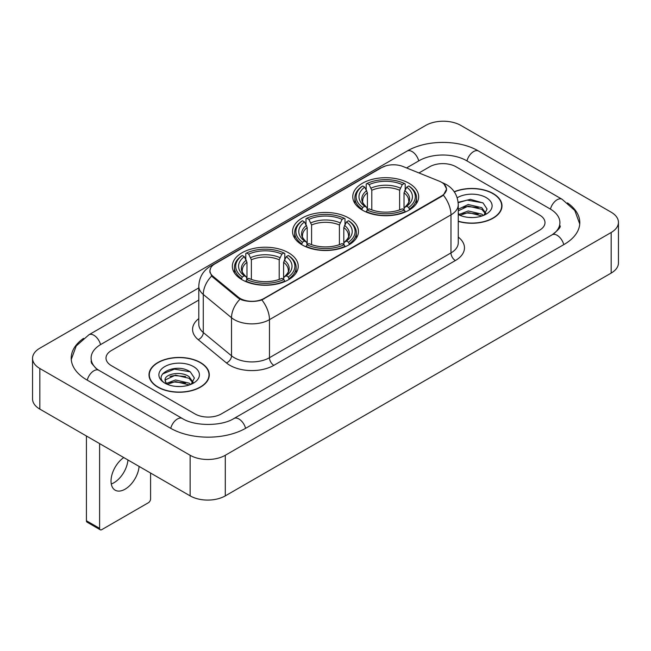<?xml version="1.0" encoding="UTF-8"?>
<svg xmlns="http://www.w3.org/2000/svg" width="651" height="651" viewBox="0 0 651 651"><rect width="100%" height="100%" fill="white"/><g stroke="black" fill="none" stroke-linecap="round" stroke-linejoin="round"><path stroke-width="0.98" d="M348.79 218.036A32.941 19.017 0 0 0 312.895 213.91A32.941 19.017 0 0 0 292.559 231.487A32.941 19.017 0 0 0 302.21 244.931A32.941 19.017 0 0 0 338.105 249.056A32.941 19.017 0 0 0 358.441 231.487A32.941 19.017 0 0 0 348.79 218.036M288.58 252.8A32.941 19.017 0 0 0 252.686 248.674A32.941 19.017 0 0 0 232.35 266.243A32.941 19.017 0 0 0 241.993 279.694A32.941 19.017 0 0 0 277.896 283.82A32.941 19.017 0 0 0 298.231 266.243A32.941 19.017 0 0 0 288.58 252.8M409.007 183.273A32.941 19.017 0 0 0 373.104 179.147A32.941 19.017 0 0 0 352.769 196.724A32.941 19.017 0 0 0 362.42 210.167A32.941 19.017 0 0 0 398.314 214.293A32.941 19.017 0 0 0 418.65 196.724A32.941 19.017 0 0 0 409.007 183.273M441.524 182.256A16.78 9.692 0 0 0 439.287 181.173L403.099 166.542A16.78 9.692 0 0 0 381.6 167.632L214.903 263.875A16.78 9.692 0 0 0 209.988 270.726A16.78 9.692 0 0 0 213.015 276.284L238.356 297.173A16.78 9.692 0 0 0 263.972 298.467L441.524 195.959A16.78 9.692 0 0 0 446.44 189.107A16.78 9.692 0 0 0 441.524 182.256M458.255 221.389A30.141 17.406 0 0 0 501.994 205.854A30.141 17.406 0 0 0 493.165 193.55A30.141 17.406 0 0 0 454.219 191.744M200.467 362.542A30.141 17.406 0 0 0 167.616 358.766A30.141 17.406 0 0 0 149.006 374.846A30.141 17.406 0 0 0 157.835 387.15A30.141 17.406 0 0 0 190.686 390.925A30.141 17.406 0 0 0 209.296 374.846A30.141 17.406 0 0 0 200.467 362.542M149.315 376.416A30.141 17.406 0 0 0 149.209 376.872M444.039 184.111L446.659 189.01L443.372 195.154L441.744 196.333L261.865 299.948C255.208 301.95 248.56 301.95 241.912 299.948L238.136 298.036L212.796 277.147L211.673 276L209.768 271.166L210.623 268.074M194.974 413.922A18.643 10.766 0 0 0 221.34 413.922L539.533 230.218A18.643 10.766 0 0 0 544.993 222.601A18.643 10.766 0 0 0 539.533 214.993L456.025 166.778A18.643 10.766 0 0 0 429.66 166.778L418.959 172.954L429.66 166.778A18.643 10.766 0 0 1 456.025 166.778L539.533 214.993A18.643 10.766 0 0 1 544.993 222.601A18.643 10.766 0 0 1 539.533 230.218L221.34 413.922A18.643 10.766 0 0 1 194.974 413.922L111.467 365.707L194.974 413.922M198.791 300.07L111.467 350.49A18.643 10.766 0 0 0 106.007 358.099A18.643 10.766 0 0 0 111.467 365.707A18.643 10.766 0 0 1 106.007 358.099A18.643 10.766 0 0 1 111.467 350.49L198.791 300.07M209.085 376.872A30.141 17.406 0 0 0 208.987 376.416M501.791 207.889A30.141 17.406 0 0 0 501.685 207.425M458.255 221.185A29.832 17.227 0 0 0 501.685 205.854A29.832 17.227 0 0 0 492.945 193.681A29.832 17.227 0 0 0 454.333 191.915M468.484 217.393L473.163 217.532M459.167 214.415L468.215 210.965L481.781 214.138L483.424 215.457M460.005 215.286L468.215 212.576L482.074 215.953M458.255 212.975A14.045 8.113 0 0 0 460.127 215.4M458.255 209.231L468.215 204.52L481.781 207.693L485.817 213.268M458.255 210.843L468.215 206.131L481.781 209.305L485.5 213.691M458.255 214.529A20.262 11.702 0 0 0 486.175 214.13A20.262 11.702 0 0 0 486.175 197.587A20.262 11.702 0 0 0 457.181 197.79M483.905 215.261L487.078 209.028L483.066 202.974L470.437 199.352L458.133 202.323M459.313 215.042L458.255 213.927M458.166 202.713L467.109 200.126L482.79 202.795M462.641 207.384L467.109 206.57L478.306 207.531M462.641 213.829L467.109 213.015L478.306 213.976M158.055 387.028A29.832 17.227 0 0 0 190.564 390.763A29.832 17.227 0 0 0 208.987 374.846A29.832 17.227 0 0 0 200.248 362.664A29.832 17.227 0 0 0 167.73 358.929A29.832 17.227 0 0 0 149.315 374.846A29.832 17.227 0 0 0 158.055 387.028M175.778 386.385L180.465 386.523M166.469 383.406L175.518 379.956L189.083 383.13L190.727 384.448M167.299 384.277L175.518 381.567L189.376 384.944M166.607 384.033L165.159 380.632A14.045 8.113 0 0 0 167.421 384.383M193.119 382.259L189.083 376.685C180.653 370.395 163.303 374.276 165.159 380.632L165.102 380.013M165.191 380.827L165.582 379.785L175.518 375.122L189.083 378.296L192.802 382.682M191.207 384.245L194.38 378.019L190.361 371.965C176.144 361.744 150.886 375.212 165.476 383.472L166.2 383.911M193.477 366.57A20.262 11.702 0 0 0 164.825 366.57A20.262 11.702 0 0 0 164.825 383.122A20.262 11.702 0 0 0 193.477 383.113A20.262 11.702 0 0 0 193.477 366.57M162.514 374L174.411 369.117L190.092 371.786M169.944 376.368L174.411 375.562L185.6 376.522M169.944 382.812L174.411 382.007L185.6 382.967M361.826 209.817L362.705 207.466A29.588 17.081 0 0 1 362.705 185.983L364.739 187.154A26.724 15.429 0 0 0 364.739 206.286L366.749 207.433L367.4 209.834M367.4 208.849L367.4 192.786L364.739 187.154M366.22 189.701L366.22 183.948L367.107 183.444A29.588 17.081 0 0 1 404.32 183.444L402.285 184.615A26.724 15.429 0 0 0 369.141 184.615L371.794 190.247L371.794 209.899M399.624 209.899L399.624 190.247L402.285 184.615M366.22 211.526A30.825 17.797 0 0 0 405.199 211.526L404.32 210.004A29.588 17.081 0 0 1 367.107 210.004L366.22 212.055M405.199 212.055L405.199 211.526M362.705 185.983L361.826 186.487A30.825 17.797 0 0 0 354.885 197.733A30.825 17.797 0 0 0 361.826 208.987M404.32 183.444L405.199 183.948L405.199 189.701M367.107 210.004L369.141 208.825A26.724 15.429 0 0 0 402.285 208.825L404.32 210.004M364.739 206.286L362.705 207.466M369.141 184.615L367.107 183.444M366.749 190.613A23.908 13.801 0 0 0 366.749 207.433L366.863 207.506C363.47 204.219 362.086 201.989 362.713 200.817A22.997 13.28 0 0 1 367.4 192.786M409.593 208.987A30.825 17.797 0 0 0 416.534 197.733A30.825 17.797 0 0 0 409.593 186.487L408.714 185.983A29.588 17.081 0 0 1 408.714 207.466L409.593 209.817M408.714 207.466L406.68 206.286A26.724 15.429 0 0 0 406.68 187.154L408.714 185.983M406.68 187.154L404.019 192.786L404.019 208.849L404.67 207.433L406.68 206.286M404.019 192.786A22.997 13.28 0 0 1 408.706 200.817C409.333 201.997 407.949 204.227 404.556 207.506L404.67 207.433A23.908 13.801 0 0 0 404.67 190.613M404.019 209.834L404.019 208.849M301.616 244.581L302.495 242.229A29.588 17.081 0 0 1 302.495 220.738L304.53 221.918A26.724 15.429 0 0 0 304.53 241.049L306.54 242.196L307.191 244.589M307.191 243.612L307.191 227.549L304.53 221.918M306.011 224.465L306.011 218.712L306.89 218.207A29.588 17.081 0 0 1 344.11 218.207L342.076 219.379A26.724 15.429 0 0 0 308.924 219.379L311.585 225.01L311.585 244.654M339.415 244.654L339.415 225.01L342.076 219.379M306.011 246.29A30.825 17.797 0 0 0 344.989 246.29L344.11 244.76A29.588 17.081 0 0 1 306.89 244.76L306.011 246.819M344.989 246.819L344.989 246.29M302.495 220.738L301.616 221.242A30.825 17.797 0 0 0 294.675 232.497A30.825 17.797 0 0 0 301.616 243.751M344.11 218.207L344.989 218.712L344.989 224.465M306.89 244.76L308.924 243.588A26.724 15.429 0 0 0 342.076 243.588L344.11 244.76M304.53 241.049L302.495 242.229M308.924 219.379L306.89 218.207M306.54 225.376A23.908 13.801 0 0 0 306.54 242.196L306.654 242.27C303.26 238.982 301.877 236.752 302.503 235.581A22.997 13.28 0 0 1 307.191 227.549M349.384 243.751A30.825 17.797 0 0 0 356.325 232.497A30.825 17.797 0 0 0 349.384 221.242L348.505 220.738A29.588 17.081 0 0 1 348.505 242.229L349.384 244.581M348.505 242.229L346.47 241.049A26.724 15.429 0 0 0 346.47 221.918L348.505 220.738M346.47 221.918L343.809 227.549L343.809 243.612L344.46 242.196L346.47 241.049M343.809 227.549A22.997 13.28 0 0 1 348.497 235.581C349.123 236.761 347.74 238.99 344.346 242.27L344.46 242.196A23.908 13.801 0 0 0 344.46 225.376M343.809 244.589L343.809 243.612M241.407 279.344L242.286 276.984A29.588 17.081 0 0 1 242.286 255.501L244.32 256.681A26.724 15.429 0 0 0 244.32 275.812L246.33 276.952L246.981 279.352M246.981 278.376L246.981 262.304L244.32 256.681M245.801 259.22L245.801 253.467L246.68 252.962A29.588 17.081 0 0 1 283.893 252.962L281.859 254.142A26.724 15.429 0 0 0 248.715 254.142L251.376 259.773L251.376 279.417M279.206 279.417L279.206 259.773L281.859 254.142M245.801 281.053A30.825 17.797 0 0 0 284.78 281.053L283.893 279.523A29.588 17.081 0 0 1 246.68 279.523L245.801 281.574M284.78 281.574L284.78 281.053M242.286 255.501L241.407 256.006A30.825 17.797 0 0 0 234.466 267.26A30.825 17.797 0 0 0 241.407 278.514M283.893 252.962L284.78 253.467L284.78 259.22M246.68 279.523L248.715 278.351A26.724 15.429 0 0 0 281.859 278.351L283.893 279.523M244.32 275.812L242.286 276.984M248.715 254.142L246.68 252.962M246.33 260.14A23.908 13.801 0 0 0 246.33 276.952L246.444 277.033C243.051 273.745 241.667 271.516 242.294 270.344A22.997 13.28 0 0 1 246.981 262.304M289.174 278.514A30.825 17.797 0 0 0 296.115 267.26A30.825 17.797 0 0 0 289.174 256.006L288.295 255.501A29.588 17.081 0 0 1 288.295 276.984L289.174 279.344M288.295 276.984L286.261 275.812A26.724 15.429 0 0 0 286.261 256.681L288.295 255.501M286.261 256.681L283.6 262.304L283.6 278.376L284.251 276.952L286.261 275.812M283.6 262.304A22.997 13.28 0 0 1 288.287 270.344C288.914 271.524 287.53 273.754 284.137 277.033L284.251 276.952A23.908 13.801 0 0 0 284.251 260.14M283.6 279.352L283.6 278.376M127.938 459.972A19.888 11.482 -60 0 1 113.941 482.741A19.888 11.482 -60 0 1 111.28 483.986M123.755 457.555A19.888 11.482 120 0 0 111.858 475.092A19.888 11.482 120 0 0 115.146 490.17A19.888 11.482 120 0 0 125.09 489.186A19.888 11.482 120 0 0 139.094 466.409M99.603 528.36A3.109 1.79 120 0 0 100.246 529.784L87.063 522.167A3.109 1.79 -60 0 1 86.42 520.743L99.603 528.36L99.603 443.608M86.42 435.999L86.42 520.743M100.246 529.784A3.109 1.79 120 0 0 101.8 529.629L148.387 502.735A3.109 1.79 120 0 0 150.584 498.926L150.584 473.041M553.708 233.823A33.559 19.375 0 0 0 559.909 222.601A33.559 19.375 0 0 0 550.079 208.898L466.58 160.691A33.559 19.375 0 0 0 419.114 160.691L406.558 167.942M198.791 287.897L100.921 344.395A33.559 19.375 0 0 0 91.091 358.099A33.559 19.375 0 0 0 97.292 369.32M190.141 455.277A24.86 14.355 0 0 0 225.295 455.277L611.167 232.497A24.86 14.355 0 0 0 618.45 222.349A24.86 14.355 0 0 0 611.167 212.202L460.859 125.423A24.86 14.355 0 0 0 425.705 125.423L39.833 348.204A24.86 14.355 0 0 0 32.55 358.351A24.86 14.355 0 0 0 39.833 368.499L190.141 455.277L190.141 495.883A24.86 14.355 0 0 0 225.295 495.883L611.167 273.094A24.86 14.355 0 0 0 618.45 262.947L618.45 222.349M32.55 358.351L32.55 398.949A24.86 14.355 0 0 0 39.833 409.105L190.141 495.883M83.564 338.365A53.455 30.857 0 0 0 71.203 358.099A53.455 30.857 0 0 0 86.86 379.924L170.359 428.13A53.455 30.857 0 0 0 245.956 428.13L564.14 244.426A53.455 30.857 0 0 0 579.797 222.601A53.455 30.857 0 0 0 567.436 202.868M213.015 276.284L213.015 277.326M238.356 297.173L238.356 298.215M263.972 298.467L263.972 298.972M441.524 195.959L441.524 196.456M458.255 237.086A31.077 17.943 180 0 1 455.366 260.538L273.859 365.333A6.217 3.589 60 0 1 269.465 357.716L450.972 252.922A24.86 14.355 0 0 0 458.255 242.774L458.255 204.715A24.86 14.355 180 0 1 450.972 214.863A21.752 12.556 -120 0 0 443.372 195.154M273.859 365.333A31.077 17.943 180 0 1 229.909 365.333A31.077 17.943 180 0 1 226.426 362.933L198.197 339.651A31.077 17.943 180 0 1 198.791 318.599M234.303 357.716A24.86 14.355 0 0 0 269.465 357.716L269.465 319.657A24.86 14.355 180 0 1 234.303 319.657A24.86 14.355 180 0 1 231.52 317.737L203.283 294.455A24.86 14.355 180 0 1 198.791 286.228L198.791 324.288A24.86 14.355 0 0 0 203.283 332.523L231.52 355.804A24.86 14.355 0 0 0 234.303 357.716M458.255 204.715C457.832 195.772 453.91 189.075 446.472 184.607L443.331 183.077A21.752 10.188 112 0 0 442.403 182.809M261.865 299.948A21.752 12.556 60 0 1 269.465 319.657L450.972 214.863L450.972 252.922A6.217 3.589 60 0 0 455.366 260.538M212.918 265.25A21.752 12.556 -120 0 0 210.574 266.121C203.136 270.588 199.206 277.285 198.791 286.228M210.574 266.121L379.997 168.308A21.752 12.556 60 0 1 381.641 167.608M211.673 276A21.752 14.55 129.5 0 0 203.283 294.455L203.283 332.523A6.217 4.158 -50.5 0 1 198.197 339.651M239.991 299.191A21.752 14.55 129.5 0 0 231.52 317.737L231.52 355.804A6.217 4.158 -50.5 0 1 226.426 362.933M399.624 190.247A22.997 13.28 0 0 0 371.794 190.247M400.275 188.074A23.908 13.801 0 0 0 371.143 188.074M339.415 225.01A22.997 13.28 0 0 0 311.585 225.01M340.066 222.837A23.908 13.801 0 0 0 310.934 222.837M279.206 259.773A22.997 13.28 0 0 0 251.376 259.773M279.857 257.601A23.908 13.801 0 0 0 250.725 257.601M245.582 428.342A9.944 5.745 -120 0 0 233.945 418.503C221.722 426.413 194.592 426.413 182.361 418.503L98.862 370.297L95.925 368.344L91.506 363.128L91.091 361.142M170.733 428.342A9.944 5.745 -60 0 1 177.389 419A9.944 5.745 -60 0 1 182.361 418.503M87.234 380.135A9.944 5.745 -60 0 1 93.89 370.785A9.944 5.745 -60 0 1 98.862 370.297M71.26 359.498L76.208 345.974L88.918 334.769A9.944 5.745 60 0 1 100.547 344.615M88.918 334.769L407.111 151.065A9.944 5.745 60 0 1 418.739 160.911M407.111 151.065C426.503 139.526 459.183 139.526 478.583 151.065A9.944 5.745 120 0 0 473.611 151.561A9.944 5.745 120 0 0 466.954 160.911M579.74 224.001L574.792 210.485L562.082 199.271A9.944 5.745 120 0 0 557.11 199.767A9.944 5.745 120 0 0 550.453 209.117M563.766 244.638A9.944 5.745 -120 0 0 552.138 234.799L233.945 418.503M225.295 495.883L225.295 455.277M39.833 409.105L39.833 368.499M611.167 273.094L611.167 232.497M209.988 270.726L209.988 272.785M446.44 189.107L446.44 190.588M379.997 168.308L385.677 165.899M443.331 183.077L441.98 182.532M501.685 208.353L501.685 205.854M208.987 377.336L208.987 374.846M149.315 377.336L149.315 374.846M354.885 203.421L354.885 197.733M416.534 203.421L416.534 197.733M294.675 238.185L294.675 232.497M356.325 238.185L356.325 232.497M234.466 272.948L234.466 267.26M296.115 272.948L296.115 267.26M559.909 225.645C561.292 226.654 558.704 229.705 552.138 234.799M478.583 151.065L562.082 199.271"/></g></svg>
